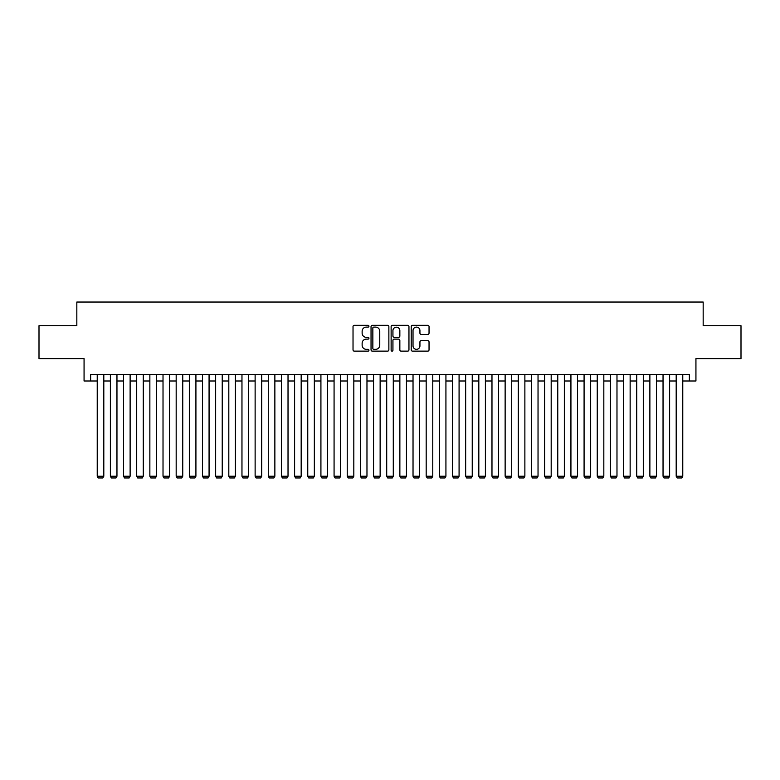 <?xml version="1.0" encoding="UTF-8"?>
<svg xmlns="http://www.w3.org/2000/svg" width="780" height="780" viewBox="0 0 780 780"><rect width="100%" height="100%" fill="white"/><g stroke="black" fill="none" stroke-linecap="round" stroke-linejoin="round"><path stroke-width="1.17" d="M368.95 326.206A0.907 0.907 0 0 0 368.043 325.309L354.325 325.309A1.287 1.287 0 0 0 353.028 326.596L353.028 349.849A1.287 1.287 0 0 0 354.325 351.136L368.043 351.136A0.907 0.907 0 0 0 368.95 350.23A0.907 0.907 0 0 0 368.043 349.333L366.269 349.333A4.134 4.134 0 0 1 362.135 345.199L362.135 343.258A4.134 4.134 0 0 1 366.269 339.125L368.043 339.125A0.907 0.907 0 0 0 368.95 338.218A0.907 0.907 0 0 0 368.043 337.321L366.269 337.321A4.134 4.134 0 0 1 362.135 333.187L362.135 331.247A4.134 4.134 0 0 1 366.269 327.113L368.043 327.113A0.907 0.907 0 0 0 368.95 326.206M427.742 334.415A1.287 1.287 0 0 0 429.039 333.119L429.039 326.596A1.287 1.287 0 0 0 427.742 325.309L412.503 325.309A1.287 1.287 0 0 0 411.216 326.596L411.216 349.849A1.287 1.287 0 0 0 412.503 351.136L427.742 351.136A1.287 1.287 0 0 0 429.039 349.849L429.039 341.971A1.287 1.287 0 0 0 427.742 340.675L421.219 340.675A1.287 1.287 0 0 0 419.933 341.971L419.933 345.872A3.451 3.451 0 0 1 416.481 349.333A3.451 3.451 0 0 1 413.02 345.872L413.02 330.574A3.451 3.451 0 0 1 416.481 327.113A3.451 3.451 0 0 1 419.933 330.574L419.933 333.119A1.287 1.287 0 0 0 421.219 334.415L427.742 334.415M90.646 380.991L90.646 374.41L689.354 374.41L689.354 380.991L695.935 380.991L695.935 358.615L741 358.615L741 325.718L703.17 325.718L703.17 302.035L76.83 302.035L76.83 325.718L39 325.718L39 358.615L84.064 358.615L84.064 380.991L97.227 380.991M388.869 326.596A1.287 1.287 0 0 0 387.582 325.309L372.333 325.309A1.287 1.287 0 0 0 371.046 326.596L371.046 349.849A1.287 1.287 0 0 0 372.333 351.136L387.582 351.136A1.287 1.287 0 0 0 388.869 349.849L388.869 326.596M392.418 325.309L407.667 325.309A1.287 1.287 0 0 1 408.954 326.596L408.954 349.849A1.287 1.287 0 0 1 407.667 351.136L401.144 351.136A1.287 1.287 0 0 1 399.848 349.849L399.848 340.421A1.287 1.287 0 0 0 398.56 339.125L394.231 339.125A1.287 1.287 0 0 0 392.935 340.421L392.935 350.23A0.907 0.907 0 0 1 392.038 351.136A0.907 0.907 0 0 1 391.131 350.23L391.131 326.596A1.287 1.287 0 0 1 392.418 325.309M103.808 380.991L110.38 380.991M116.961 380.991L123.542 380.991M130.124 380.991L136.705 380.991M143.276 380.991L149.857 380.991M156.439 380.991L163.02 380.991M169.601 380.991L176.173 380.991M182.754 380.991L189.335 380.991M195.916 380.991L202.498 380.991M209.069 380.991L215.65 380.991M222.232 380.991L228.813 380.991M235.384 380.991L241.966 380.991M248.547 380.991L255.128 380.991M261.709 380.991L268.281 380.991M274.862 380.991L281.444 380.991M288.025 380.991L294.606 380.991M301.177 380.991L307.759 380.991M314.34 380.991L320.921 380.991M327.502 380.991L334.074 380.991M340.655 380.991L347.236 380.991M353.818 380.991L360.389 380.991M366.971 380.991L373.552 380.991M380.133 380.991L386.714 380.991M393.286 380.991L399.867 380.991M406.448 380.991L413.029 380.991M419.611 380.991L426.182 380.991M432.764 380.991L439.345 380.991M445.926 380.991L452.498 380.991M459.079 380.991L465.66 380.991M472.241 380.991L478.822 380.991M485.394 380.991L491.975 380.991M498.556 380.991L505.138 380.991M511.719 380.991L518.291 380.991M524.872 380.991L531.453 380.991M538.034 380.991L544.615 380.991M551.187 380.991L557.768 380.991M564.35 380.991L570.931 380.991M577.502 380.991L584.083 380.991M590.665 380.991L597.246 380.991M603.827 380.991L610.399 380.991M616.98 380.991L623.561 380.991M630.142 380.991L636.724 380.991M643.295 380.991L649.876 380.991M656.458 380.991L663.039 380.991M669.62 380.991L676.192 380.991M682.773 380.991L689.354 380.991M373.756 327.113A0.907 0.907 0 0 0 372.85 328.019L372.85 348.426A0.907 0.907 0 0 0 373.756 349.333L375.628 349.333A4.134 4.134 0 0 0 379.762 345.199L379.762 331.247A4.134 4.134 0 0 0 375.628 327.113L373.756 327.113M399.848 330.632A3.451 3.451 0 0 0 396.396 327.181A3.451 3.451 0 0 0 392.935 330.632L392.935 336.024A1.287 1.287 0 0 0 394.231 337.321L398.56 337.321A1.287 1.287 0 0 0 399.848 336.024L399.848 330.632M103.808 374.41L103.808 476.248L97.227 476.248L97.227 374.41M103.808 476.248L102.814 477.965L98.212 477.965L97.227 476.248M116.961 374.41L116.961 476.248L110.38 476.248L110.38 374.41M116.961 476.248L115.976 477.965L111.374 477.965L110.38 476.248M130.124 374.41L130.124 476.248L123.542 476.248L123.542 374.41M130.124 476.248L129.139 477.965L124.527 477.965L123.542 476.248M143.276 374.41L143.276 476.248L136.705 476.248L136.705 374.41M143.276 476.248L142.291 477.965L137.69 477.965L136.705 476.248M156.439 374.41L156.439 476.248L149.857 476.248L149.857 374.41M156.439 476.248L155.454 477.965L150.842 477.965L149.857 476.248M169.601 374.41L169.601 476.248L163.02 476.248L163.02 374.41M169.601 476.248L168.607 477.965L164.005 477.965L163.02 476.248M182.754 374.41L182.754 476.248L176.173 476.248L176.173 374.41M182.754 476.248L181.769 477.965L177.167 477.965L176.173 476.248M195.916 374.41L195.916 476.248L189.335 476.248L189.335 374.41M195.916 476.248L194.932 477.965L190.32 477.965L189.335 476.248M209.069 374.41L209.069 476.248L202.498 476.248L202.498 374.41M209.069 476.248L208.084 477.965L203.482 477.965L202.498 476.248M222.232 374.41L222.232 476.248L215.65 476.248L215.65 374.41M222.232 476.248L221.247 477.965L216.635 477.965L215.65 476.248M235.384 374.41L235.384 476.248L228.813 476.248L228.813 374.41M235.384 476.248L234.4 477.965L229.798 477.965L228.813 476.248M248.547 374.41L248.547 476.248L241.966 476.248L241.966 374.41M248.547 476.248L247.562 477.965L242.951 477.965L241.966 476.248M261.709 374.41L261.709 476.248L255.128 476.248L255.128 374.41M261.709 476.248L260.715 477.965L256.113 477.965L255.128 476.248M274.862 374.41L274.862 476.248L268.281 476.248L268.281 374.41M274.862 476.248L273.877 477.965L269.276 477.965L268.281 476.248M288.025 374.41L288.025 476.248L281.444 476.248L281.444 374.41M288.025 476.248L287.04 477.965L282.428 477.965L281.444 476.248M301.177 374.41L301.177 476.248L294.606 476.248L294.606 374.41M301.177 476.248L300.193 477.965L295.591 477.965L294.606 476.248M314.34 374.41L314.34 476.248L307.759 476.248L307.759 374.41M314.34 476.248L313.355 477.965L308.744 477.965L307.759 476.248M327.502 374.41L327.502 476.248L320.921 476.248L320.921 374.41M327.502 476.248L326.508 477.965L321.906 477.965L320.921 476.248M340.655 374.41L340.655 476.248L334.074 476.248L334.074 374.41M340.655 476.248L339.671 477.965L335.069 477.965L334.074 476.248M353.818 374.41L353.818 476.248L347.236 476.248L347.236 374.41M353.818 476.248L352.823 477.965L348.221 477.965L347.236 476.248M366.971 374.41L366.971 476.248L360.389 476.248L360.389 374.41M366.971 476.248L365.986 477.965L361.384 477.965L360.389 476.248M380.133 374.41L380.133 476.248L373.552 476.248L373.552 374.41M380.133 476.248L379.148 477.965L374.536 477.965L373.552 476.248M393.286 374.41L393.286 476.248L386.714 476.248L386.714 374.41M393.286 476.248L392.301 477.965L387.699 477.965L386.714 476.248M406.448 374.41L406.448 476.248L399.867 476.248L399.867 374.41M406.448 476.248L405.464 477.965L400.852 477.965L399.867 476.248M419.611 374.41L419.611 476.248L413.029 476.248L413.029 374.41M419.611 476.248L418.616 477.965L414.014 477.965L413.029 476.248M432.764 374.41L432.764 476.248L426.182 476.248L426.182 374.41M432.764 476.248L431.779 477.965L427.177 477.965L426.182 476.248M445.926 374.41L445.926 476.248L439.345 476.248L439.345 374.41M445.926 476.248L444.931 477.965L440.329 477.965L439.345 476.248M459.079 374.41L459.079 476.248L452.498 476.248L452.498 374.41M459.079 476.248L458.094 477.965L453.492 477.965L452.498 476.248M472.241 374.41L472.241 476.248L465.66 476.248L465.66 374.41M472.241 476.248L471.256 477.965L466.645 477.965L465.66 476.248M485.394 374.41L485.394 476.248L478.822 476.248L478.822 374.41M485.394 476.248L484.409 477.965L479.807 477.965L478.822 476.248M498.556 374.41L498.556 476.248L491.975 476.248L491.975 374.41M498.556 476.248L497.572 477.965L492.96 477.965L491.975 476.248M511.719 374.41L511.719 476.248L505.138 476.248L505.138 374.41M511.719 476.248L510.725 477.965L506.123 477.965L505.138 476.248M524.872 374.41L524.872 476.248L518.291 476.248L518.291 374.41M524.872 476.248L523.887 477.965L519.285 477.965L518.291 476.248M538.034 374.41L538.034 476.248L531.453 476.248L531.453 374.41M538.034 476.248L537.05 477.965L532.438 477.965L531.453 476.248M551.187 374.41L551.187 476.248L544.615 476.248L544.615 374.41M551.187 476.248L550.202 477.965L545.6 477.965L544.615 476.248M564.35 374.41L564.35 476.248L557.768 476.248L557.768 374.41M564.35 476.248L563.365 477.965L558.753 477.965L557.768 476.248M577.502 374.41L577.502 476.248L570.931 476.248L570.931 374.41M577.502 476.248L576.517 477.965L571.916 477.965L570.931 476.248M590.665 374.41L590.665 476.248L584.083 476.248L584.083 374.41M590.665 476.248L589.68 477.965L585.068 477.965L584.083 476.248M603.827 374.41L603.827 476.248L597.246 476.248L597.246 374.41M603.827 476.248L602.833 477.965L598.231 477.965L597.246 476.248M616.98 374.41L616.98 476.248L610.399 476.248L610.399 374.41M616.98 476.248L615.995 477.965L611.393 477.965L610.399 476.248M630.142 374.41L630.142 476.248L623.561 476.248L623.561 374.41M630.142 476.248L629.158 477.965L624.546 477.965L623.561 476.248M643.295 374.41L643.295 476.248L636.724 476.248L636.724 374.41M643.295 476.248L642.31 477.965L637.708 477.965L636.724 476.248M656.458 374.41L656.458 476.248L649.876 476.248L649.876 374.41M656.458 476.248L655.473 477.965L650.861 477.965L649.876 476.248M669.62 374.41L669.62 476.248L663.039 476.248L663.039 374.41M669.62 476.248L668.626 477.965L664.024 477.965L663.039 476.248M682.773 374.41L682.773 476.248L676.192 476.248L676.192 374.41M682.773 476.248L681.788 477.965L677.186 477.965L676.192 476.248"/></g></svg>
